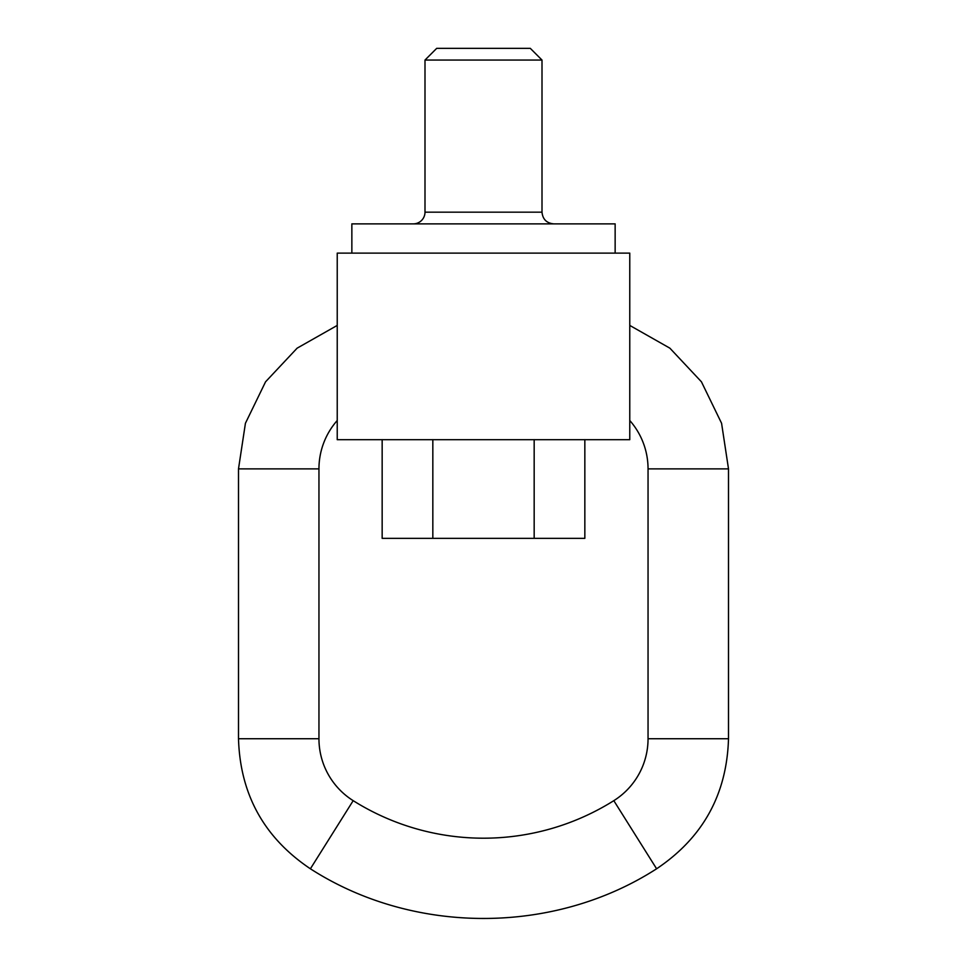 <?xml version="1.0" encoding="UTF-8"?>
<svg xmlns="http://www.w3.org/2000/svg" width="967" height="967" viewBox="0 0 967 967"><rect width="100%" height="100%" fill="white"/><g stroke="black" fill="none" stroke-linecap="round" stroke-linejoin="round"><path stroke-width="1.45" d="M337.229 253.124L337.229 439.695L629.771 439.695L629.771 253.124L337.229 253.124L337.229 439.695L629.771 439.695L629.771 253.124L337.229 253.124M534.171 439.622L534.171 538.353L584.842 538.353L382.158 538.353L534.171 538.353L534.171 439.622M584.842 439.622L584.842 538.353L584.842 439.622M382.158 439.622L382.158 538.353L382.158 439.622M432.829 439.622L432.829 538.353L432.829 439.622M648.047 468.874A73.129 73.129 0 0 0 629.771 420.5A73.129 73.129 0 0 1 648.047 468.874L728.502 468.874L648.047 468.874L648.047 738.74A73.129 73.129 0 0 1 613.815 800.664A245.002 245.002 0 0 1 353.185 800.664A73.129 73.129 0 0 1 318.953 738.74A73.129 73.129 0 0 0 353.185 800.664A245.002 245.002 0 0 0 613.815 800.664L656.605 868.789L613.815 800.664A73.129 73.129 0 0 0 648.047 738.74L728.502 738.74L648.047 738.74L648.047 468.874M337.229 420.5A73.129 73.129 0 0 0 318.953 468.874A73.129 73.129 0 0 1 337.229 420.5M337.229 325.42L297.123 348.168L265.562 381.808L245.425 423.28L238.498 468.874L318.953 468.874L318.953 738.74L238.498 738.74L318.953 738.74L238.498 738.74L238.498 468.874L318.953 468.874L238.498 468.874L238.498 738.74C240.167 794.415 264.124 837.76 310.395 868.789L353.185 800.664L310.395 868.789C413.296 935.016 553.704 935.016 656.605 868.789C702.876 837.76 726.833 794.415 728.502 738.74L728.502 468.874L721.575 423.28L701.438 381.808L669.877 348.168L629.771 325.42M351.855 253.124L351.855 223.873L615.145 223.873L351.855 223.873L615.145 223.873L615.145 253.124L615.145 223.873M436.697 48.35L530.303 48.35L542.003 60.051L424.997 60.051L542.003 60.051L542.003 212.172L542.003 60.051L530.303 48.35L436.697 48.35L424.997 60.051L424.997 212.172L542.003 212.172C542.705 219.267 546.609 223.172 553.704 223.873M413.296 223.873A11.701 11.701 0 0 0 424.997 212.172A11.701 11.701 0 0 1 413.296 223.873M424.997 212.172L542.003 212.172L424.997 212.172"/></g></svg>
